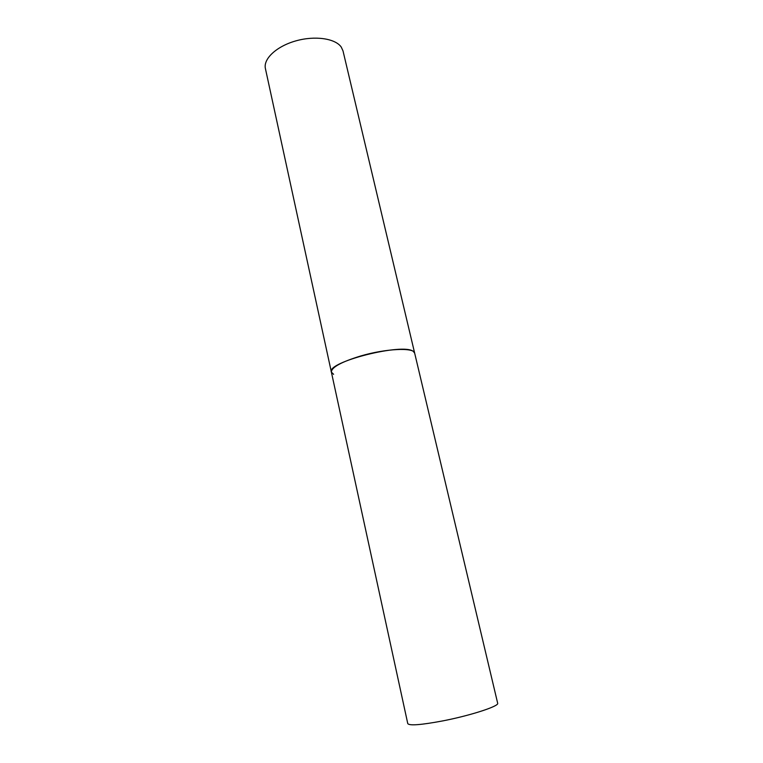 <?xml version="1.0" encoding="UTF-8"?>
<svg xmlns="http://www.w3.org/2000/svg" width="763" height="763" viewBox="0 0 763 763"><rect width="100%" height="100%" fill="white"/><g stroke="black" fill="none" stroke-linecap="round" stroke-linejoin="round"><path stroke-width="1.14" d="M414.671 353.164C414.338 347.27 385.83 348.529 360.546 356.025C341.204 361.977 331.485 367.337 331.371 372.096C326.106 362.091 403.78 342.463 413.384 351.495L414.671 353.164L497.667 703.219C499.527 706.071 470.552 715.551 442.55 720.94C421.071 724.955 409.483 725.851 407.776 723.639L265.41 68.575C263.121 58.951 276.425 46.371 295.682 40.935C314.89 35.413 335.405 38.427 341.28 47.125L343.016 50.94L414.671 353.164M333.612 374.328L331.371 372.096"/></g></svg>
